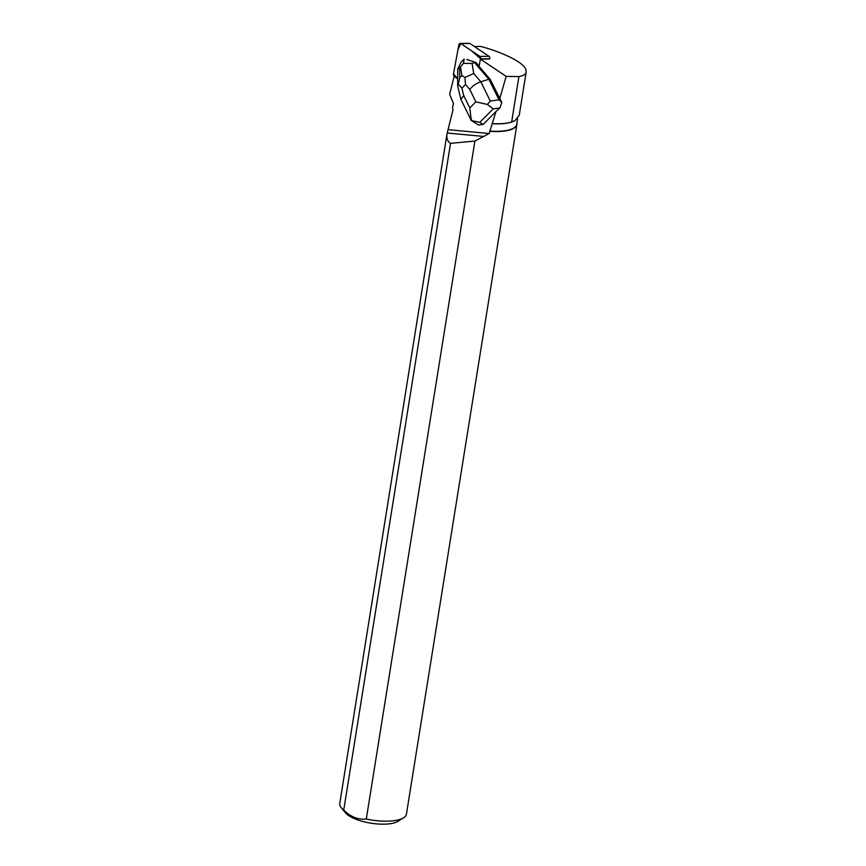 <?xml version="1.0" encoding="UTF-8"?>
<svg xmlns="http://www.w3.org/2000/svg" width="866" height="866" viewBox="0 0 866 866"><rect width="100%" height="100%" fill="white"/><g stroke="black" fill="none" stroke-linecap="round" stroke-linejoin="round"><path stroke-width="1.3" d="M460.214 43.408L469.275 43.3A2.111 1.472 89.3 0 1 469.924 43.506L488.976 56.279A2.111 1.472 89.3 0 1 489.788 58.747L480.727 58.856A2.111 1.472 -90.7 0 0 479.916 56.387L460.864 43.603A2.111 1.472 -90.7 0 0 460.214 43.408A2.111 1.472 -90.7 0 0 458.818 44.967L453.492 73.935A2.111 1.472 -90.7 0 0 454.293 76.392L457.508 78.546L453.492 73.924L457.941 49.719L460.723 43.527L471.32 50.629L480.727 58.856M516.894 123.275A33.763 11.323 -170.9 0 1 516.894 124.52L406.435 814.127A33.763 11.323 -170.9 0 1 403.621 817.764A33.763 11.323 -170.9 0 1 366.296 819.041L474.893 141.071L489.182 133.526L495.947 111.562L499.899 107.947L493.252 108.867L487.374 104.461L475.867 101.842L469.773 89.447C472.63 85.864 476.311 83.309 480.825 81.772L490.297 101.03L499 99.817L501.836 102.48L490.124 79.261L479.05 66.422L480.403 59.105L489.745 58.985M454.401 76.457L457.519 78.741M475.921 62.46L466.882 59.538A6.863 4.795 89.3 0 1 468.831 60.187L475.921 62.46L479.104 66.141M499.725 98.778L506.166 76.381L480.403 59.105M454.109 76.468A34.586 24.172 89.3 0 1 454 76.901L449.638 94.297L453.448 103.379L452.496 108.153L453.026 109.69L447.008 133.905C446.347 138.268 447.527 141.418 450.526 143.355L343.737 810.078A33.763 11.323 -170.9 0 1 341.312 807.783A33.763 11.323 -170.9 0 1 339.764 803.453L447.008 133.905M495.947 111.562L483.12 124.39L478.66 124.996M468.831 60.187L466.882 59.538M492.31 123.589A33.828 11.345 9.1 0 0 511.644 121.998L515.118 120.493L519.243 115.178M506.166 76.381L518.918 76.598C523.324 75.851 525.749 74.281 526.182 71.91L525.824 69.323C524.45 66.13 520.401 62.709 513.69 59.05C503.72 53.768 492.602 49.546 480.359 46.374L474.46 46.547M492.04 123.708A33.557 11.258 9.1 0 0 514.761 120.699L515.118 120.493M475.997 47.576L475.661 46.428M516.894 124.52A33.763 11.323 -170.9 0 1 489.864 131.318M489.766 131.058A33.557 11.258 9.1 0 0 516.731 124.303L517.673 118.436M403.621 817.764L398.014 821.293A28.437 9.537 -170.9 0 1 394.864 822.7A28.437 9.537 -170.9 0 1 367.693 822.603A28.437 9.537 -170.9 0 1 345.534 812.893L341.312 807.783M343.737 810.078C350.643 816.898 358.156 819.885 366.296 819.041M474.893 141.071L450.526 143.355M484.235 136.503L447.181 133.007M457.659 85.788L457.703 69.064L461.199 62.027L464.165 59.072L463.429 63.326L472.132 63.499L474.406 62.482L488.889 79.271L490.124 79.261M471.256 120.493L460.907 99.395L463.7 95.52L469.794 107.914L471.299 120.547L478.876 125.137M471.299 120.547L471.559 119.768L471.299 120.547L479.775 122.355L483.12 124.39M499 99.817L488.889 79.271L480.825 81.772L473.713 73.523L464.88 77.475L465.518 84.522L461.903 88.137L458.276 84.078L459.749 77.68L461.881 75.548L464.88 77.475M501.836 102.48L499.899 107.947M463.429 63.326L460.539 67.083L457.703 69.064M490.297 101.03L487.374 104.461M457.735 86.362L458.276 84.078M469.924 43.506L460.864 43.603M479.916 56.387L488.976 56.279M489.182 133.526L448.371 129.684M511.644 121.998L518.918 76.598M493.252 108.867L479.775 122.355M469.773 89.447L465.518 84.522M461.903 88.137L463.7 95.52M469.794 107.914L475.867 101.842M472.132 63.499L473.713 73.523M461.881 75.548L460.539 67.083M459.543 68.078L459.749 77.68M526.182 71.91L519.254 115.178M457.746 86.448L460.907 99.395"/></g></svg>
